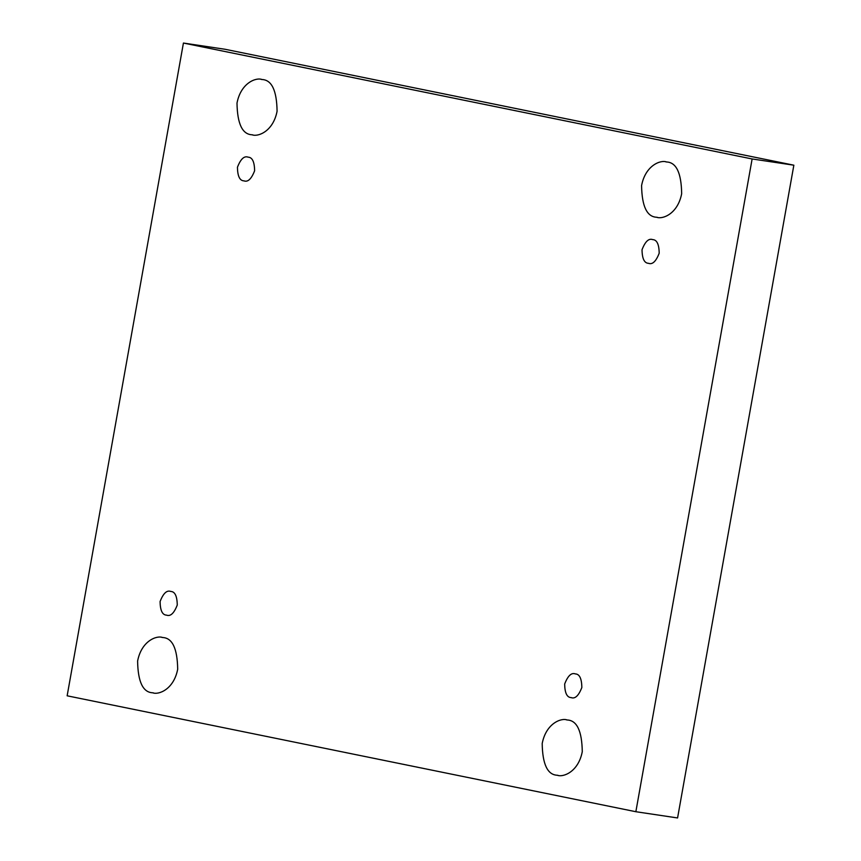 <?xml version="1.0" encoding="UTF-8"?>
<svg xmlns="http://www.w3.org/2000/svg" width="861" height="861" viewBox="0 0 861 861"><rect width="100%" height="100%" fill="white"/><g stroke="black" fill="none" stroke-linecap="round" stroke-linejoin="round"><path stroke-width="1.29" d="M557.315 775.244C547.553 774.889 542.516 764.32 542.193 743.527C546.111 723.132 561.49 717.676 567.151 719.979C561.49 717.676 546.111 723.132 542.193 743.527C542.516 764.32 547.553 774.889 557.315 775.244C562.976 777.558 578.355 772.102 582.273 751.696C581.95 730.914 576.913 720.334 567.151 719.979C576.913 720.334 581.95 730.914 582.273 751.696C578.355 772.102 562.976 777.558 557.315 775.244L558.079 775.384M656.706 217.252C646.955 216.886 641.908 206.317 641.585 185.535C645.502 165.129 660.882 159.672 666.554 161.976C660.882 159.672 645.502 165.129 641.585 185.535C641.908 206.317 646.955 216.886 656.706 217.252C662.367 219.555 677.747 214.098 681.664 193.703C681.342 172.91 676.305 162.342 666.554 161.976C676.305 162.342 681.342 172.91 681.664 193.703C677.747 214.098 662.367 219.555 656.706 217.252L657.481 217.392M152.731 692.793C142.969 692.427 137.932 681.858 137.609 661.065C141.527 640.67 156.906 635.214 162.568 637.517C156.906 635.214 141.527 640.67 137.609 661.065C137.932 681.858 142.969 692.427 152.731 692.793C158.392 695.096 173.771 689.639 177.689 669.234C177.366 648.451 172.329 637.872 162.568 637.517C172.329 637.872 177.366 648.451 177.689 669.234C173.771 689.639 158.392 695.096 152.731 692.793L153.495 692.922M252.122 134.79C242.371 134.434 237.335 123.855 237.001 103.072C240.919 82.667 256.309 77.21 261.97 79.513C256.309 77.21 240.919 82.667 237.001 103.072C237.335 123.855 242.371 134.434 252.122 134.79C257.783 137.093 273.163 131.636 277.081 111.241C276.758 90.448 271.721 79.879 261.97 79.513C271.721 79.879 276.758 90.448 277.081 111.241C273.163 131.636 257.783 137.093 252.122 134.79L252.897 134.929M243.921 180.853C239.735 180.692 237.582 176.161 237.442 167.26C240.628 159.027 244.201 155.658 248.14 157.165C244.201 155.658 240.628 159.027 237.442 167.26C237.582 176.161 239.735 180.692 243.921 180.853C247.86 182.349 251.423 178.991 254.619 170.758C254.479 161.846 252.316 157.315 248.14 157.165C252.316 157.315 254.479 161.846 254.619 170.758C251.423 178.991 247.86 182.349 243.921 180.853L244.244 180.907M166.56 615.141C162.374 614.991 160.221 610.46 160.081 601.548C163.267 593.315 166.84 589.957 170.779 591.453C166.84 589.957 163.267 593.315 160.081 601.548C160.221 610.46 162.374 614.991 166.56 615.141C170.5 616.637 174.062 613.28 177.258 605.046C177.118 596.135 174.955 591.604 170.779 591.453C174.955 591.604 177.118 596.135 177.258 605.046C174.062 613.28 170.5 616.637 166.56 615.141L166.894 615.195M571.144 697.604C566.958 697.453 564.805 692.922 564.665 684.011C567.851 675.777 571.424 672.409 575.363 673.915C571.424 672.409 567.851 675.777 564.665 684.011C564.805 692.922 566.958 697.453 571.144 697.604C575.083 699.1 578.646 695.742 581.842 687.508C581.702 678.597 579.539 674.066 575.363 673.915C579.539 674.066 581.702 678.597 581.842 687.508C578.646 695.742 575.083 699.1 571.144 697.604L571.467 697.658M648.505 263.315C644.319 263.154 642.155 258.623 642.026 249.722C645.212 241.489 648.774 238.12 652.724 239.627C648.774 238.12 645.212 241.489 642.026 249.722C642.155 258.623 644.319 263.154 648.505 263.315C652.444 264.811 656.007 261.453 659.192 253.22C659.063 244.309 656.9 239.778 652.724 239.627C656.9 239.778 659.063 244.309 659.192 253.22C656.007 261.453 652.444 264.811 648.505 263.315L648.828 263.369M225.141 49.281L793.853 165.194L677.575 817.95L793.853 165.194L225.141 49.281L183.425 43.05L225.141 49.281M67.147 695.806L183.425 43.05L752.127 158.962L793.853 165.194L752.127 158.962L635.859 811.719L677.575 817.95L635.859 811.719L67.147 695.806L635.859 811.719L752.127 158.962L183.425 43.05L67.147 695.806M261.97 79.513L261.195 79.384M162.568 637.517L161.803 637.377M666.554 161.976L665.779 161.846M567.151 719.979L566.387 719.839"/></g></svg>
